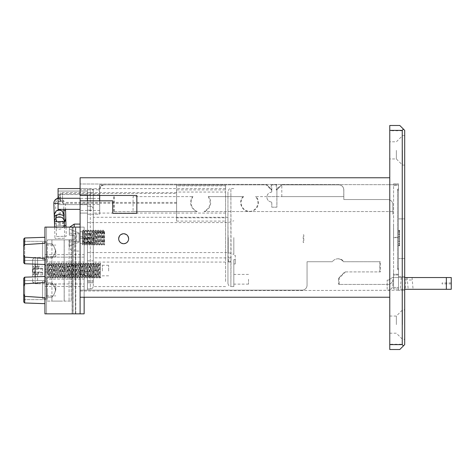 <?xml version="1.0" encoding="UTF-8"?>
<svg xmlns="http://www.w3.org/2000/svg" width="475" height="475" viewBox="0 0 475 475"><rect width="100%" height="100%" fill="white"/><g stroke="black" fill="none" stroke-linecap="round" stroke-linejoin="round"><path stroke-width="0.36" stroke-dasharray="2.38 1.78" d="M230.886 261.654L230.886 262.022L227.947 261.903L230.933 261.654L227.947 261.903L227.947 283.64L227.947 191.508L227.947 257.658L230.886 257.901L227.947 257.86L227.947 217.289L228.19 257.901L93.296 257.86L93.296 217.289L93.296 282.779L93.296 209.196A2.987 2.987 0 0 0 90.309 206.209L87.448 206.209L87.448 210.193L90.309 210.193L90.309 206.209L87.448 206.209L87.448 192.553L90.309 192.553L90.309 188.569L87.448 188.569L87.448 204.594L87.448 195.457M228.433 261.654L228.433 257.901L228.083 257.901M228.433 257.901L230.886 257.901M231.058 257.901L230.886 286.579L233.825 286.579L233.825 263.946L235.273 263.946L235.273 255.354L233.825 255.354L235.273 255.354L235.273 259.623L233.825 259.623L233.825 263.946L235.273 263.946L235.273 259.623M233.825 286.579L233.825 259.623M227.947 261.903L227.947 257.86M233.825 237.571L233.825 254.38L233.825 237.571M233.825 279.264L233.825 284.121L233.825 279.264M389.767 177.763L389.767 297.237L389.767 177.763L80.097 177.763L80.097 195.457L136.842 195.457L136.842 213.322L136.842 195.457L80.097 195.457L80.097 183.985L80.097 195.457L136.842 195.457L136.842 213.322L112.706 213.322L112.706 200.83L80.097 200.83L80.103 213.085L80.103 203.252L87.448 203.252L87.448 188.569L58.075 188.569L87.448 188.569L58.075 188.569L58.075 209.35L80.103 209.35L80.103 188.569L87.448 188.569L87.448 192.553M58.075 194.554L58.075 204.594L58.075 194.554L87.448 194.554L87.448 204.594L87.448 191.057L87.448 194.554L58.075 194.554M87.448 200.83L87.448 210.193M58.075 191.057L87.448 191.057L58.075 191.057M248.514 279.264L248.514 284.121L248.514 279.264M228.208 237.571L228.208 252.569L228.208 237.571M80.103 203.252L80.103 188.569L58.075 188.569L87.448 188.569L87.448 289.002L87.448 213.085L80.103 213.085L87.448 213.085L87.448 203.252M80.097 209.35L80.103 198.277L58.075 198.277M80.097 188.569L90.309 188.569A2.987 2.987 0 0 1 93.296 191.556L93.296 257.86M93.296 286.015L93.296 282.779L93.296 286.015A2.987 2.987 0 0 1 90.309 289.002A2.987 2.987 0 0 0 93.296 286.015A2.987 2.987 0 0 1 90.309 289.002L87.448 289.002L90.309 289.002L90.309 210.193L93.296 210.193M87.448 198.372L90.309 198.372L90.309 206.209A2.987 2.987 0 0 1 93.296 209.196L93.296 191.556A2.987 2.987 0 0 0 90.309 188.569L90.309 237.571L87.448 237.571M93.296 270.679L93.296 280.482L93.296 270.679M93.296 279.264L93.296 281.693L93.296 279.264M230.945 262.022L230.933 261.654M87.448 279.264L87.448 281.693L87.448 279.264M87.448 270.679L87.448 280.482L87.448 270.679M393.579 231.04L393.532 245.735L393.579 231.04M399.552 243.348L398.478 243.348L398.478 230.369L398.478 245.064L398.478 243.348L399.552 243.348L399.552 241.555L399.552 245.064L398.478 245.064L398.478 231.848L399.552 231.848L399.552 234.804L398.478 234.804L399.552 234.602L399.552 230.369L399.552 241.555L399.552 230.369L398.478 230.369L399.552 230.369L398.478 230.369L398.478 245.064L399.552 245.064L399.552 234.602L399.552 243.348M393.532 273.826L393.532 282.346L393.579 273.826M393.532 282.156L393.579 272.745L393.532 282.156M393.579 234.424L393.532 245.403L393.579 234.424M399.552 237.375L399.552 241.371L399.552 238.355L398.478 238.355L398.478 243.942L399.552 243.942L399.552 241.14L398.478 241.371L398.478 230.702L399.552 230.702L399.552 234.424L398.478 234.424L398.478 234.733L399.552 234.424L399.552 237.375L393.532 237.375M399.552 236.799L399.552 238.355L398.478 238.355L398.478 232.162L399.552 232.162L399.552 236.817L398.478 236.799M399.552 239.887L399.552 233.273L399.552 239.887L398.478 239.887M398.478 245.735L398.478 231.04L398.478 245.735L399.552 245.735L398.478 245.735M398.478 245.403L398.478 241.371L399.552 241.371L399.552 245.403L398.478 245.403M398.478 185.315L398.478 288.948L398.478 183.849L398.478 185.315L393.579 185.315L393.579 287.476L393.579 183.849L398.478 183.849L393.579 183.849L393.579 185.315L398.478 185.315M393.532 223.778L393.579 251.222L393.532 223.778M398.478 288.948L393.579 288.948L398.478 288.948M393.579 288.948L393.579 287.476L393.579 288.948M398.478 274.247L393.579 274.247L393.579 274.983L393.579 274.247L398.478 274.247M393.532 245.064L393.579 230.369L393.532 245.064M393.579 287.476L393.579 274.983L393.579 287.476L398.478 287.476L393.579 287.476M393.532 272.745L393.532 273.855L393.579 272.745M393.532 277.459L393.532 273.636L393.579 277.459M399.552 233.273L398.478 233.273M399.552 245.064L398.478 245.064L399.552 245.064M399.552 241.555L398.478 241.555L399.552 241.555M399.552 234.288L399.552 231.04L398.478 231.04L399.552 231.04L399.552 245.735L399.552 234.288L398.478 234.288M399.552 236.455L398.478 236.455M399.552 234.715L398.478 234.715M46.111 250.877L46.111 256.69L46.111 250.877M46.111 242.303L46.111 259.457L46.111 242.303L42.495 242.303L42.495 259.457L42.495 242.303L42.495 259.457L42.495 242.303L46.111 242.303L46.111 259.457L46.111 242.303M55.789 250.877L55.789 256.69L55.789 250.877M46.111 290.077L46.111 284.264L46.111 290.077M46.111 281.503L46.111 298.65L46.111 281.503L42.495 281.503L42.495 298.65L42.495 281.503L42.495 298.65L42.495 281.503L46.111 281.503L46.111 298.65L46.111 281.503M55.789 290.077L55.789 284.264L55.789 290.077M389.767 297.237L80.097 297.237L80.097 227.115L84.14 227.115L84.14 297.237M23.75 260.437L46.532 260.437L23.75 260.437L23.75 241.324L23.75 260.437L23.75 241.324L23.75 260.437L23.75 241.324L46.532 241.324L46.532 260.437L46.532 241.324L46.532 260.437L46.532 241.324L23.75 241.324M24.694 283.818L24.694 277.186L23.75 278.166L23.75 286.217L24.694 283.818L44.941 282.488L44.941 303.668L44.941 297.671L24.694 296.341L23.75 293.942L23.75 301.993L24.694 302.973L24.694 296.341M23.75 299.63L46.532 299.63L46.532 280.523L46.532 299.63L46.532 280.523L46.532 299.63L23.75 299.63L23.75 280.523L23.75 290.077M24.694 244.619L24.694 237.987L23.75 238.967L23.75 247.018L24.694 244.619L44.941 243.289L44.941 264.468L44.941 258.471L24.694 257.141L23.75 254.743L23.75 262.794L24.694 263.773L24.694 237.987L24.694 257.141M84.14 313.844L84.14 227.115L44.941 227.115L84.14 227.115L84.14 257.129L44.941 257.129L44.941 227.115L80.097 227.115L80.097 313.844L84.14 313.844L44.941 313.844L44.941 283.967L44.941 286.473L44.941 283.967L84.14 283.967L84.14 286.473L84.14 283.967L44.941 283.967L44.941 313.844L84.14 313.844L84.14 283.967L84.14 313.844M80.097 227.115L80.097 313.844L80.097 227.115L84.14 227.115L84.14 257.129L84.14 254.624L84.14 257.129L44.941 257.129L44.941 227.115L44.941 283.777L44.941 257.319L44.941 264.468L24.694 263.773M72.224 227.115L75.786 227.115L72.176 227.115L75.305 227.115L73.037 227.115L73.037 313.844L46.532 313.844L72.224 313.844L72.224 227.115L46.532 227.115L75.305 227.115L75.305 313.844L73.037 313.844M72.224 313.844L75.786 313.844L75.786 227.115L73.156 227.115L73.156 313.844L46.532 313.844L46.532 227.115L46.532 313.844L46.532 227.115L46.532 313.844L72.105 313.844L72.105 227.115M64.172 239.857L47.512 239.857L71.203 239.857L47.512 239.857L71.203 239.857L64.172 239.857L64.172 301.103L47.512 301.103L47.512 239.857L47.512 301.103L71.203 301.103L64.172 301.103L64.172 239.857M64.208 301.103L64.208 239.857L64.208 301.103L47.512 301.103L47.512 239.857L47.512 301.103L64.208 301.103M47.512 250.877L47.512 257.984L47.512 250.877M47.512 290.077L47.512 297.184L47.512 290.077M60.503 301.103L51.929 301.103L60.503 301.103M60.503 239.857L51.929 239.857L60.503 239.857M73.156 313.844L72.105 313.844M55.664 289.542C54.358 294.138 53.111 296.685 51.929 297.184C52.761 296.78 54.013 294.601 55.682 290.647C54.382 286.033 53.129 283.474 51.929 282.975C52.767 283.379 54.007 285.57 55.664 289.542M55.712 250.877C54.192 246.59 52.933 244.221 51.929 243.776L51.929 257.984C52.933 257.539 54.192 255.17 55.712 250.877M55.664 250.343C54.358 254.938 53.111 257.486 51.929 257.984C52.761 257.581 54.013 255.402 55.682 251.447C54.382 246.834 53.129 244.275 51.929 243.776C52.767 244.18 54.007 246.371 55.664 250.343M75.305 313.844L75.305 227.115L72.176 227.115L72.176 313.844L75.305 313.844M75.786 313.844L75.786 227.115L72.176 227.115L72.176 313.844L75.786 313.844M55.712 290.077C54.192 285.79 52.933 283.421 51.929 282.975L51.929 297.184C52.933 296.738 54.192 294.369 55.712 290.077M23.75 247.018L23.75 254.743M23.75 286.217L23.75 293.942M80.097 313.844L44.941 313.844L44.941 276.492L24.694 277.186L24.694 302.973L24.694 277.186M44.941 270.548L44.941 279.122L44.941 270.548M84.14 270.548L84.14 279.122L84.14 270.548M37.59 274.942L37.59 273.968L32.692 274.431L32.692 272.876L38.57 272.828L38.57 274.859L37.59 274.942L37.59 274.39L32.692 274.853M38.57 272.175L38.57 274.859L42.495 274.859L42.495 272.175L32.692 272.127L32.692 271.771L42.495 272.175M37.59 283.712L35.144 283.712C33.642 283.551 32.822 282.72 32.692 281.218L32.692 280.802C32.828 282.304 33.642 283.136 35.144 283.296L37.59 283.296L37.59 283.777L37.59 274.39M32.692 281.218L32.692 260.3C32.828 258.792 33.642 257.961 35.144 257.806L37.59 257.806L37.59 257.319L37.59 267.128L37.59 257.806M47.393 269.242L47.393 263.904L47.393 265.596L45.38 265.596L45.38 277.899L45.38 272.021L47.393 272.021L47.393 269.242L45.38 269.242L45.38 263.726L47.393 263.726L47.969 264.712L47.393 269.242M45.38 272.021L47.393 272.021M45.38 271.783L45.38 269.242M100.308 271.753L100.308 263.488L100.308 277.875L100.308 271.753L99.584 277.305L98.515 263.197L97.292 277.899L96.069 263.197L94.84 277.899L93.617 263.197L92.393 277.899L91.164 263.197L89.941 277.899L88.718 263.197L87.495 277.899L86.266 263.197L85.043 277.899L83.82 263.197L82.591 277.899L81.367 263.197L80.144 277.899L78.915 263.197L77.692 277.899L76.469 263.197L75.246 277.899L74.017 263.197L72.794 277.899L71.571 263.197L70.342 277.899L69.118 263.197L67.895 277.899L66.666 263.197L65.443 277.899L64.22 263.197L62.991 277.899L61.768 263.197L60.545 277.899L59.316 263.197L58.093 277.899L56.869 263.197L55.646 277.899L54.417 263.197L53.194 277.899L51.971 263.197L50.742 277.899L49.519 263.197L48.296 277.899L47.393 265.596M99.78 277.863L100.308 276.955L100.308 274.918L99.412 264.712L98.093 276.391L96.965 264.712L95.641 276.391L94.513 264.712L93.195 276.391L92.067 264.712L90.743 276.391L89.615 264.712L88.297 276.391L87.163 264.712L85.844 276.391L84.716 264.712L83.392 276.391L82.264 264.712L80.946 276.391L79.818 264.712L78.494 276.391L77.366 264.712L76.048 276.391L74.913 264.712L73.595 276.391L72.467 264.712L71.143 276.391L70.015 264.712L68.697 276.391L67.563 264.712L66.245 276.391L65.117 264.712L63.792 276.391L62.664 264.712L61.346 276.391L60.218 264.712L58.894 276.391L57.766 264.712L56.448 276.391L55.314 264.712L53.996 276.391L52.868 264.712L51.543 276.391L50.32 264.712L49.097 276.391L47.969 264.712M44.941 271.053L44.941 264.67L44.941 271.053M32.692 268.227L32.692 267.864L42.495 268.268L32.692 268.227L32.692 266.249L37.59 266.712M42.495 268.209L42.495 272.116M42.495 268.268L42.495 272.887L32.692 273.232L32.692 272.876M42.495 274.859L42.495 272.887M108.638 270.999L108.638 265.282L108.638 270.999M102.368 270.999L102.368 265.282L102.368 270.999M108.638 265.282L102.368 265.282L100.308 263.488M100.284 263.31L100.284 271.943M42.495 268.921L38.57 268.921L38.57 266.238L38.57 268.268M42.495 272.828L38.57 272.828M32.692 266.249L32.692 259.878C32.822 258.376 33.642 257.545 35.144 257.385L37.59 257.385M37.59 273.968L37.59 283.296M32.692 274.431L32.692 280.802M32.692 259.878L32.692 260.3M37.59 267.128L32.692 266.665M32.692 267.864L32.692 271.771M42.495 268.981L32.692 269.325L32.692 273.232M38.57 268.921L32.692 268.969M100.213 263.197L98.99 277.899L97.767 263.197L96.538 277.899L95.315 263.197L94.092 277.899L92.862 263.197L91.639 277.899L90.416 263.197L89.187 277.899L87.964 263.197L86.741 277.899L85.518 263.197L84.289 277.899L83.066 263.197L81.843 277.899L80.613 263.197L79.39 277.899L78.167 263.197L76.938 277.899L75.715 263.197L74.492 277.899L73.263 263.197L72.04 277.899L70.817 263.197L69.593 277.899L68.364 263.197L67.141 277.899L65.918 263.197L64.689 277.899L63.466 263.197L62.243 277.899L61.014 263.197L59.791 277.899L58.568 263.197L57.338 277.899L56.115 263.197L54.892 277.899L53.669 263.197L52.44 277.899L51.217 263.197L49.994 277.899L48.765 263.197L48.082 272.021M69.32 229.223L69.32 235.125L69.326 229.003L69.32 235.125L69.32 233.083L76.671 233.736L76.671 241.413L69.32 242.066L69.326 246.145L69.32 240.023L74.219 240.023L69.32 240.023L69.32 245.919L69.32 240.023L74.219 240.023L74.219 235.125L74.219 240.023L74.219 235.125L69.32 235.125L74.219 235.125L69.32 235.125L74.219 235.125L74.219 240.023L69.32 240.023L69.32 242.066L76.671 241.413L76.671 233.736L69.32 233.083L69.32 229.223M79.117 233.047L69.326 229.003L79.117 233.047L79.117 233.736L76.671 233.736L79.117 233.736L79.117 233.047M69.326 246.145L79.117 242.096L79.117 233.736L79.117 241.413L76.671 241.413L79.117 241.413L79.117 242.096L69.326 246.145C69.611 249.126 71.244 250.758 74.219 251.049L74.219 240.023L74.219 251.049L80.097 251.049L80.097 224.099L80.097 251.049M104.197 231.729L104.595 235.345L103.865 244.922L102.642 230.227L101.418 244.922L100.154 230.256L98.966 244.922L97.702 230.256L96.514 244.922L95.249 230.256L94.062 244.922L92.803 230.256L91.616 244.922L90.351 230.256L89.163 244.922L87.94 230.227L86.711 244.922L85.494 230.227L84.265 244.922L83.042 230.227L82.549 235.357L82.335 232.091L82.549 244.916L83.79 230.227L85.013 244.922L86.242 230.227L87.465 244.922L88.688 230.227L89.918 244.922L91.141 230.227L92.364 244.922L93.587 230.227L94.816 244.922L96.039 230.227L97.262 244.922L98.491 230.227L99.714 244.922L100.943 230.227L102.202 244.892L103.39 230.227L104.595 244.916L104.595 231.04L104.197 231.729L103.057 243.414L101.834 231.735L100.611 243.414L99.382 231.735L98.159 243.414L96.936 231.735L95.712 243.414L94.483 231.735L93.26 243.414L92.031 231.735L90.808 243.414L89.585 231.735L88.362 243.414L87.133 231.735L85.91 243.414L84.592 231.735L83.374 243.414L82.335 232.091M83.006 230.256L82.549 231.04L82.549 233.985M80.097 234.009L80.097 243.455L80.097 234.009M82.549 235.357L82.567 244.922M80.079 244.987L80.079 249.589M104.595 235.345L104.595 244.922L103.865 244.922M80.097 237.5L80.097 238.278L80.097 237.5M85.993 237.5L85.993 238.278L85.993 237.5M343.811 196.608L343.829 199.553L387.933 199.553C390.901 199.844 392.534 201.483 392.831 204.452L392.831 214.201L392.831 204.452C392.534 201.483 390.901 199.844 387.933 199.553L343.829 199.553L343.829 189.751C343.532 186.782 341.899 185.149 338.93 184.852L281.158 184.852L276.545 189.466L277.192 189.466L281.806 184.852L338.883 184.852C341.852 185.149 343.484 186.782 343.775 189.751L343.775 196.608L281.806 196.608L343.781 196.608L343.781 189.751C343.484 186.776 341.852 185.143 338.883 184.852L338.93 184.852C341.899 185.149 343.532 186.782 343.829 189.751C343.532 186.782 341.899 185.149 338.93 184.852C341.899 185.155 343.526 186.788 343.811 189.751L343.811 196.608L276.877 196.608L276.877 207.195L271.783 207.195L271.783 202.896A0.98 0.98 90 0 0 270.964 201.934L270.993 201.934A0.98 0.98 -90 0 1 271.813 202.896L271.813 207.195L276.907 207.195L276.907 190.154A0.98 0.98 -90 0 1 277.192 189.466L281.806 184.852L277.192 189.466A0.98 0.98 -90 0 0 276.907 190.154L276.907 184.852L271.813 184.852L271.813 190.154A0.98 0.98 -90 0 0 271.522 189.466A0.98 0.98 -90 0 1 271.813 190.154L271.195 190.154L271.195 189.163L266.885 184.852L266.291 184.852L266.914 184.852L271.522 189.466L271.813 191.306A0.98 0.98 -90 0 1 270.993 192.268L271.813 191.306L271.813 190.154M104.007 184.852C102.077 184.923 100.629 185.796 99.667 187.471L99.667 184.852L266.914 184.852L99.667 184.852M392.831 279.514L392.831 285.249C392.534 288.218 390.901 289.851 387.933 290.148A4.898 4.898 0 0 0 392.831 285.249L392.831 279.514C392.534 282.488 390.901 284.121 387.933 284.418L339.673 284.418L387.933 284.418A4.898 4.898 0 0 0 392.831 279.514M99.726 189.751C100.023 186.782 101.65 185.149 104.607 184.852A4.898 4.898 -90 0 0 99.726 189.751L80.097 189.751L80.097 184.852L80.097 194.649L99.697 194.649L99.697 191.716C99.245 187.097 100.753 184.805 104.221 184.852M338.93 184.852C341.899 185.149 343.532 186.782 343.829 189.751L343.829 196.608L255.449 196.608C260.906 201.626 256.696 211.725 249.292 211.387C241.888 211.725 237.678 201.626 243.135 196.608L208.252 196.608C211.666 202.967 210.241 207.949 203.989 211.553L392.807 211.553L392.807 214.201M392.807 211.553L203.989 211.553M387.933 199.553C390.901 199.844 392.534 201.483 392.831 204.452C392.534 201.483 390.901 199.844 387.933 199.553L343.829 199.553L387.933 199.553M270.993 201.934A4.898 4.898 -90 0 1 270.993 192.268C268.672 192.808 267.318 194.257 266.938 196.608L276.907 196.608L276.907 190.154L276.26 190.154A0.98 0.98 -90 0 1 276.545 189.466M99.697 184.852L99.691 187.382A4.898 4.898 -90 0 0 99.643 192.031L99.643 195.457M80.097 204.404L99.697 204.404L99.697 214.201L99.691 200.83L99.697 214.201L87.477 214.201L87.477 290.148L80.097 290.148L302.159 290.148A4.898 4.898 -90 0 0 307.058 285.249L307.058 261.731L332.274 261.731L307.058 261.731L307.058 285.249A4.898 4.898 180 0 1 302.159 290.148L87.477 290.148L87.477 204.695L80.097 204.695L80.097 290.148L80.097 194.649M343.829 189.751L343.829 199.553L343.811 189.751M339.186 283.925L339.186 278.142L345.408 271.92L344.814 271.92L338.592 278.142L338.592 283.925L339.186 283.925A0.493 0.493 -90 0 0 339.673 284.418L339.079 284.418L339.673 284.418M345.408 271.92L380.392 271.92L380.392 261.731L344.037 261.731A7.351 7.351 -90 0 0 332.274 261.731L332.274 261.731A7.351 7.351 180 0 1 337.856 258.798L337.565 258.792A7.351 7.351 180 0 1 343.443 261.731L379.798 261.731L379.798 271.92L344.814 271.92L338.592 278.142L338.592 283.925A0.493 0.493 0 0 0 339.079 284.418A0.493 0.493 0 0 1 338.592 283.925M80.097 189.751L80.097 204.695L87.477 204.695M266.885 184.852L271.522 189.466L270.904 189.466L266.291 184.852M303.81 242.547L303.216 242.547L303.216 234.852L303.81 234.852L303.81 242.547L303.216 242.547L303.216 234.852L303.81 234.852M271.195 190.154L270.904 189.466M243.135 196.608L243.622 196.608A8.669 8.669 90 0 0 249.773 211.387A8.669 8.669 90 0 0 255.924 196.608L266.908 196.608A4.898 4.898 90 0 0 270.964 201.934M243.622 196.608L208.774 196.608A9.809 9.809 90 0 1 204.517 211.553M208.252 196.608L208.774 196.608M99.643 200.83L99.697 191.716M255.449 196.608L255.924 196.608M87.477 214.201L99.643 214.201M271.195 189.163L271.522 189.466M277.192 189.466L276.907 190.154M337.856 258.798A7.351 7.351 180 0 1 343.443 261.731L344.037 261.731M380.392 261.731L379.798 261.731L379.798 271.92L380.392 271.92M281.806 196.608L281.806 184.852L281.158 184.852M80.097 210.473L80.097 198.425L80.097 210.473L99.697 210.473L99.697 198.425L99.697 210.473M99.697 204.404L99.697 194.649M99.667 192.031L99.667 214.201M338.592 278.142L339.186 278.142M271.813 184.852L276.26 184.852L276.26 190.154M271.166 184.852L271.166 189.103M276.26 184.852L276.907 184.852M192.993 196.608A9.809 9.809 90 0 0 197.25 211.553L133.077 211.553L133.077 196.608L192.993 196.608L133.077 196.608M114.237 196.608L114.285 211.553L113.697 211.553L197.25 211.553M114.237 211.553L133.077 211.553M196.715 211.553C190.463 207.949 189.044 202.967 192.458 196.608M113.697 211.553L113.697 196.608M64.208 201.424L60.272 197.368L60.141 192.618L60.367 199.743L64.208 201.424L55.51 201.578L60.384 201.263L60.283 197.481L60.367 199.743M176.593 189.881L176.593 221.089L176.593 192.037L225.595 192.037L225.595 185.06L225.595 185.856L176.593 185.856L176.593 189.881L225.595 189.881L225.595 221.089L225.595 192.037M60.272 197.345L60.384 201.263M56.495 236.508L66.286 236.217L56.495 236.508L56.175 225.732L65.972 225.441M176.593 185.856L176.593 185.06L225.595 185.06M176.593 185.06L176.593 192.037M225.595 185.856L225.595 189.881M176.593 221.089L225.595 221.089M176.593 217.799L225.595 217.799M93.296 259.54L93.296 213.073L93.296 259.54M93.296 281.509L93.296 188.575L93.296 281.509M225.595 281.509L225.595 188.575L225.595 281.509M225.595 259.54L225.595 213.073L225.595 259.54M63.472 203.027L58.633 198.455C59.191 199.512 60.503 200.818 62.569 202.386L63.478 203.122L53.871 203.359M58.621 198.318L58.621 198.318A4.898 4.898 0 0 0 58.075 198.36M62.569 202.386L62.516 193.467C57.819 194.239 58.526 198.657 58.621 198.384L58.633 198.455M54.292 217.538L64.083 217.223M64.267 221.605C64.707 231.491 54.524 231.723 54.471 221.825L54.471 221.837C54.382 225.453 64.576 225.114 64.262 221.51L64.262 221.51M64.76 238.23L54.963 238.527L64.76 238.23L64.428 227.115M64.089 217.247A4.898 4.756 -2.4 0 1 59.357 222.146A4.898 4.756 -2.4 0 1 54.292 217.598M176.593 193.467L176.593 203.27L176.593 193.467L62.516 193.467L62.569 202.178M451.25 283.415L451.25 283.908L451.25 283.415M404.7 289.299L451.25 289.299L451.25 277.537L392.451 277.537L388.532 280.108L387.167 280.108L388.532 280.108L392.451 277.537L404.7 277.537M409.112 289.299L413.084 289.299L409.112 289.299M409.112 279.989L412.051 279.989L409.112 279.989M404.213 289.299L400.235 289.299L404.213 289.299M387.167 289.299L387.167 280.108L387.167 289.299M404.213 279.989L407.152 279.989L404.213 279.989M404.213 277.537L407.152 277.537L404.213 277.537M442.047 283.415L442.047 283.908L442.047 283.415M409.112 277.537L412.051 277.537L409.112 277.537M398.478 290.267L80.097 291.015L80.097 200.83L80.097 291.015L398.478 290.267L398.478 276.581L404.7 276.581L404.7 290.255L398.478 290.267L398.478 184.733L80.097 183.985L398.478 184.733L398.478 290.267L404.7 290.255L404.7 276.581L398.478 276.581L398.478 290.267M398.478 190.564L398.478 268.126L398.478 190.564L397.498 189.584L397.498 269.105L398.478 268.126L397.498 269.105L397.498 189.584L398.478 190.564M398.478 258.572L398.478 218.88L398.478 258.572L404.7 258.572L404.7 218.88L404.7 258.572L398.478 258.572M403.257 128.951L399.802 125.489L389.767 125.489L389.767 349.511L399.802 349.511L403.257 346.049M402.254 344.244L402.254 130.756L403.382 129.069L404.7 130.387L404.7 344.613L403.382 345.931L402.254 344.244L389.767 344.244M118.679 238.723C119.997 233.896 122.829 232.72 127.175 235.202C129.663 239.554 128.488 242.387 123.66 243.705C120.638 243.402 118.982 241.745 118.679 238.723M112.706 200.83L80.097 200.83L112.706 200.83L112.706 213.322L136.842 213.322L112.706 213.322L112.706 200.83M128.636 238.723C127.318 233.896 124.486 232.72 120.139 235.202C117.652 239.554 118.827 242.387 123.66 243.705C126.677 243.402 128.333 241.745 128.636 238.723M123.66 243.705A4.976 4.976 0 0 0 127.971 236.235A4.976 4.976 0 0 0 119.344 236.235A4.976 4.976 0 0 0 123.66 243.705M396.37 150.379L396.37 158.959L396.37 150.379M389.767 150.379L389.767 158.959L389.767 150.379M398.478 188.599L398.478 270.085L398.478 188.599L397.498 189.584L398.478 188.599M404.7 150.379L404.7 165.08L404.7 150.379M404.7 324.621L404.7 309.92L404.7 324.621M398.478 218.88L404.7 218.88L398.478 218.88M402.497 150.379L402.497 165.08L402.497 150.379M402.497 324.621L402.497 309.92L402.497 324.621M396.37 324.621L396.37 316.041L396.37 324.621M389.767 324.621L389.767 316.041L389.767 324.621M80.097 297.237L80.097 200.83M398.478 270.085L397.498 269.105L398.478 270.085M227.947 283.64C229.484 287.749 230.328 286.104 230.886 286.579L230.886 188.569L231.07 257.759M93.296 198.372L90.309 198.372L90.309 192.553L93.296 192.553M93.296 282.779L90.309 282.779L93.296 282.779M93.296 237.571L90.309 237.571L90.309 289.002M93.296 209.196A2.987 2.987 0 0 0 90.309 206.209M90.309 188.569A2.987 2.987 0 0 1 93.296 191.556M90.309 282.779L87.448 282.779L90.309 282.779M398.478 274.983L393.579 274.983L398.478 274.983M35.144 283.712L35.144 257.806M35.144 257.385L35.144 264.13M35.144 276.83L35.144 283.296M74.219 227.115L74.219 224.099M114.285 211.553L114.285 196.608M60.289 197.547L58.075 197.778M63.893 210.674L55.783 210.787L65.574 210.496M64.25 221.118A4.898 4.827 179.2 0 1 55.967 217.687A4.898 4.827 179.2 0 1 60.806 212.8A4.898 4.827 179.2 0 1 65.77 217.556M64.279 222.08A4.898 4.827 179.2 0 1 55.979 218.672A4.898 4.827 179.2 0 1 60.818 213.78A4.898 4.827 179.2 0 1 65.782 218.542M64.386 225.613L56.175 225.738L55.51 201.578L56.466 198.888M58.075 203.413L63.478 203.122M446.352 289.299L446.352 277.537M402.254 130.756L389.767 130.756M233.825 188.569L230.886 188.569C230.345 189.038 229.484 187.399 227.947 191.508M87.448 252.569L228.208 252.569L233.825 254.38M87.448 222.579L228.208 222.579L233.825 220.768M87.448 204.594L58.075 204.594L87.448 204.594M227.947 217.289L93.296 217.289M87.448 281.693L93.296 281.693M87.448 276.842L93.296 276.842M87.448 280.482L93.296 280.482M87.448 260.876L93.296 260.876M248.514 274.413L233.825 274.413M248.514 284.121L233.825 284.121M398.478 236.823L399.552 236.823M393.579 237.625L398.478 237.625M46.111 259.457L42.495 259.457L46.111 259.457M46.111 256.69L55.789 256.69L46.111 256.69M46.111 245.07L55.789 245.07L46.111 245.07M46.111 298.65L42.495 298.65L46.111 298.65M46.111 295.889L55.789 295.889L46.111 295.889M46.111 284.264L55.789 284.264L46.111 284.264M24.694 302.973L44.941 303.668M24.694 237.987L44.941 237.292M71.203 239.857L71.203 301.103L71.203 239.857M46.532 280.523L23.75 280.523L46.532 280.523M51.929 282.975L47.512 282.975L51.929 282.975L51.929 257.984L47.512 257.984L51.929 257.984L51.929 282.975M51.929 297.184L47.512 297.184L51.929 297.184L51.929 301.103L51.929 297.184M51.929 243.776L47.512 243.776L51.929 243.776L51.929 239.857L51.929 243.776M69.077 239.857L69.077 301.103L69.077 239.857M44.941 254.624L84.14 254.624M44.941 279.122L84.14 279.122M44.941 261.974L84.14 261.974M44.941 286.473L84.14 286.473M44.941 276.426L45.38 276.426M44.941 264.67L45.38 264.67M108.638 275.815L102.368 275.815L100.308 277.875M98.557 263.233L99.412 264.712M97.333 277.863L98.188 276.385M96.104 263.233L96.965 264.712M94.881 277.863L95.742 276.385M93.658 263.233L94.513 264.712M92.429 277.863L93.29 276.385M91.206 263.233L92.067 264.712M89.983 277.863L90.838 276.385M88.754 263.233L89.615 264.712M87.531 277.863L88.392 276.385M86.308 263.233L87.163 264.712M85.084 277.863L85.939 276.385M83.855 263.233L84.716 264.712M82.632 277.863L83.487 276.385M81.409 263.233L82.264 264.712M80.18 277.863L81.041 276.385M78.957 263.233L79.818 264.712M77.734 277.863L78.589 276.385M76.505 263.233L77.366 264.712M75.282 277.863L76.143 276.385M74.058 263.233L74.913 264.712M72.829 277.863L73.69 276.385M71.606 263.233L72.467 264.712M70.383 277.863L71.238 276.385M69.16 263.233L70.015 264.712M67.931 277.863L68.792 276.385M66.708 263.233L67.563 264.712M65.485 277.863L66.34 276.385M64.256 263.233L65.117 264.712M63.032 277.863L63.893 276.385M61.809 263.233L62.664 264.712M60.58 277.863L61.441 276.385M59.357 263.233L60.218 264.712M58.134 277.863L58.989 276.385M56.905 263.233L57.766 264.712M55.682 277.863L56.543 276.385M54.459 263.233L55.314 264.712M53.236 277.863L54.091 276.385M52.007 263.233L52.868 264.712M50.783 277.863L51.638 276.385M49.56 263.233L50.415 264.712M48.331 277.863L49.192 276.385M37.59 266.16L42.495 266.238M44.941 257.319L37.59 257.319M44.941 283.777L37.59 283.777M100.177 263.233L99.317 264.712M98.954 277.869L98.093 276.391M97.725 263.233L96.87 264.712M96.502 277.869L95.641 276.391M95.279 263.233L94.418 264.712M94.05 277.869L93.195 276.391M92.827 263.233L91.972 264.712M91.604 277.869L90.743 276.391M90.375 263.233L89.52 264.712M89.152 277.869L88.297 276.391M87.928 263.233L87.067 264.712M86.699 277.869L85.844 276.391M85.476 263.233L84.621 264.712M84.253 277.869L83.392 276.391M83.03 263.233L82.169 264.712M81.801 277.869L80.946 276.391M80.578 263.233L79.717 264.712M79.355 277.869L78.494 276.391M78.126 263.233L77.271 264.712M76.903 277.869L76.048 276.391M75.679 263.233L74.818 264.712M74.45 277.869L73.595 276.391M73.227 263.233L72.372 264.712M72.004 277.869L71.143 276.391M70.775 263.233L69.92 264.712M69.552 277.869L68.697 276.391M68.329 263.233L67.468 264.712M67.106 277.869L66.245 276.391M65.877 263.233L65.022 264.712M64.653 277.869L63.792 276.391M63.43 263.233L62.569 264.712M62.201 277.869L61.346 276.391M60.978 263.233L60.123 264.712M59.755 277.869L58.894 276.391M58.526 263.233L57.671 264.712M57.303 277.869L56.448 276.391M56.08 263.233L55.219 264.712M54.851 277.869L53.996 276.391M53.627 263.233L52.772 264.712M52.404 277.869L51.543 276.391M51.181 263.233L50.32 264.712M49.952 277.869L49.097 276.391M48.729 263.233L47.868 264.712M45.38 277.899L48.296 277.899M49.994 277.899L50.742 277.899M52.44 277.899L53.194 277.899M54.892 277.899L55.646 277.899M57.338 277.899L58.093 277.899M59.791 277.899L60.545 277.899M62.243 277.899L62.991 277.899M64.689 277.899L65.443 277.899M67.141 277.899L67.895 277.899M69.588 277.899L70.342 277.899M72.04 277.899L72.794 277.899M74.492 277.899L75.24 277.899M76.938 277.899L77.692 277.899M79.39 277.899L80.144 277.899M81.843 277.899L82.591 277.899M84.289 277.899L85.043 277.899M86.741 277.899L87.495 277.899M89.187 277.899L89.941 277.899M91.639 277.899L92.393 277.899M94.092 277.899L94.84 277.899M96.538 277.899L97.292 277.899M98.99 277.899L99.744 277.899M48.765 263.197L49.519 263.197M51.217 263.197L51.971 263.197M53.663 263.197L54.417 263.197M56.115 263.197L56.869 263.197M58.568 263.197L59.316 263.197M61.014 263.197L61.768 263.197M63.466 263.197L64.22 263.197M65.918 263.197L66.666 263.197M68.364 263.197L69.118 263.197M70.817 263.197L71.571 263.197M73.263 263.197L74.017 263.197M75.715 263.197L76.469 263.197M78.167 263.197L78.915 263.197M80.613 263.197L81.367 263.197M83.066 263.197L83.82 263.197M85.518 263.197L86.266 263.197M87.964 263.197L88.718 263.197M90.416 263.197L91.164 263.197M92.862 263.197L93.617 263.197M95.315 263.197L96.069 263.197M97.767 263.197L98.515 263.197M103.829 244.892L102.968 243.408M102.6 230.256L101.745 231.729M101.383 244.892L100.522 243.408M100.154 230.256L99.293 231.729M98.931 244.892L98.07 243.414M97.702 230.256L96.847 231.735M96.478 244.892L95.617 243.414M95.249 230.256L94.394 231.735M94.032 244.892L93.171 243.414M92.803 230.256L91.942 231.735M91.58 244.892L90.719 243.414M90.351 230.256L89.496 231.735M89.128 244.892L88.273 243.414M87.905 230.256L87.044 231.735M86.682 244.892L85.821 243.414M85.452 230.256L84.592 231.735M84.229 244.892L83.374 243.414M80.097 243.455L82.549 243.455M80.097 231.693L82.549 231.693M104.28 231.729L103.425 230.25M103.057 243.414L102.202 244.892M101.834 231.735L100.973 230.25M100.611 243.414L99.75 244.892M99.382 231.735L98.527 230.25M98.159 243.414L97.304 244.892M96.936 231.735L96.075 230.25M95.712 243.414L94.852 244.892M94.483 231.735L93.623 230.256M93.26 243.414L92.399 244.892M92.031 231.735L91.176 230.256M90.808 243.414L89.953 244.892M89.585 231.735L88.724 230.256M88.362 243.414L87.501 244.892M87.133 231.735L86.278 230.256M85.91 243.414L85.055 244.892M84.687 231.735L83.826 230.256M83.457 243.414L82.603 244.892M84.265 244.922L85.013 244.922M86.711 244.922L87.465 244.922M89.163 244.922L89.918 244.922M91.616 244.922L92.364 244.922M94.062 244.922L94.816 244.922M96.514 244.922L97.262 244.922M98.966 244.922L99.714 244.922M101.418 244.922L102.161 244.922M83.042 230.227L83.79 230.227M85.494 230.227L86.242 230.227M87.94 230.227L88.688 230.227M90.393 230.227L91.141 230.227M92.839 230.227L93.587 230.227M95.291 230.227L96.039 230.227M97.737 230.227L98.491 230.227M100.189 230.227L100.943 230.227M102.642 230.227L103.39 230.227M69.694 227.115L69.32 228.998M80.097 238.278L85.993 238.278M80.097 236.722L85.993 236.722M249.773 211.387L249.292 211.387M337.565 258.792L338.152 258.792M99.697 198.425L80.097 198.425M176.593 192.618L60.141 192.618M176.593 202.415L65.33 202.415L65.544 209.35M66.019 227.115L66.286 236.217M225.595 188.575L93.296 188.575M225.595 286.573L93.296 286.573M225.595 213.073L93.296 213.073M225.595 262.075L93.296 262.075M176.593 203.27L63.668 203.27L63.852 209.35M54.625 227.115L54.963 238.527M406.173 277.537L405.139 289.299M412.051 277.537L413.084 289.299M401.274 277.537L400.235 289.299M407.152 277.537L408.185 289.299M451.25 282.928L442.047 282.928M451.25 283.908L442.047 283.908M404.7 135.684L402.497 135.684L396.37 141.805L389.767 141.805M404.7 165.08L402.497 165.08L396.37 158.959L389.767 158.959M389.767 333.195L396.37 333.195L402.497 339.316L404.7 339.316M389.767 316.041L396.37 316.041L402.497 309.92L404.7 309.92"/><path stroke-width="0.71" d="M80.097 209.35L58.075 209.35L58.075 188.569L80.097 188.569M87.448 195.457L87.448 200.83M58.075 198.277L80.103 198.277L80.103 200.83L112.706 200.83L112.706 213.322L136.842 213.322L136.842 195.457L80.097 195.457L80.097 177.763L389.767 177.763M80.097 200.83L80.097 313.844L44.941 313.844L44.941 297.671L24.694 296.341L24.694 302.973L23.75 301.993L23.75 286.217L24.694 283.818L44.941 282.488L44.941 258.471L24.694 257.141L24.694 263.773L23.75 262.794L23.75 247.018L24.694 244.619L44.941 243.289L44.941 227.115L80.097 227.115M23.75 254.743L24.694 257.141M23.75 293.942L24.694 296.341M24.694 244.619L24.694 237.987L23.75 238.967L23.75 247.018M24.694 283.818L24.694 277.186L23.75 278.166L23.75 286.217M84.14 297.237L84.14 313.844L80.097 313.844M23.75 241.324L23.75 260.437M23.75 290.077L23.75 299.63M32.692 269.325L32.692 272.127M24.694 263.773L44.941 264.468L44.941 276.492L24.694 277.186M99.697 195.457L99.697 200.83L99.691 195.457M99.643 195.457L99.643 200.83M64.089 217.247L64.083 217.212C64.03 207.266 53.776 207.599 54.292 217.538L54.292 217.538A4.898 4.898 0 0 0 54.292 217.598L54.292 217.598A4.898 4.756 -2.4 0 1 54.292 217.538C53.978 213.934 64.172 213.596 64.083 217.212L64.262 221.457A4.898 4.756 -2.4 0 1 64.262 221.51L64.428 227.115M54.292 217.598L54.625 227.115M64.267 221.605L64.262 221.51A4.898 4.898 0 0 0 64.262 221.457A4.898 4.756 -2.4 0 0 59.363 216.903A4.898 4.756 -2.4 0 0 54.465 221.801L64.262 221.51M404.7 289.299L451.25 289.299L451.25 277.537L404.7 277.537M399.802 125.489L389.767 125.489L389.767 349.511L399.802 349.511L404.7 344.613L404.7 130.387L399.802 125.489M403.382 345.931L402.254 344.613L402.254 130.387L403.382 129.069M123.66 243.705A4.976 4.976 0 0 0 127.971 236.235A4.976 4.976 0 0 0 119.344 236.235A4.976 4.976 0 0 0 123.66 243.705M80.097 297.237L389.767 297.237M35.144 264.13L35.144 276.83M80.097 224.099L74.219 224.099L74.219 227.115M65.544 209.35L65.574 210.496L63.893 210.674M65.574 210.496L65.77 217.556A4.898 4.827 179.2 0 1 64.25 221.118M65.77 217.556L65.782 218.542A4.898 4.827 179.2 0 1 64.279 222.08M65.782 218.542L65.972 225.441L64.386 225.613M58.075 198.36A4.898 4.898 0 0 0 53.871 203.359L58.075 203.413M446.352 289.299L446.352 277.537M402.254 130.387L389.767 130.387M402.254 344.613L389.767 344.613M24.694 237.987L44.941 237.292M24.694 302.973L44.941 303.668M74.219 224.099L69.694 227.115M58.075 197.778L56.466 198.888M65.972 225.441L66.019 227.115M53.871 203.359L54.292 217.538M63.852 209.35L64.083 217.217"/></g></svg>
